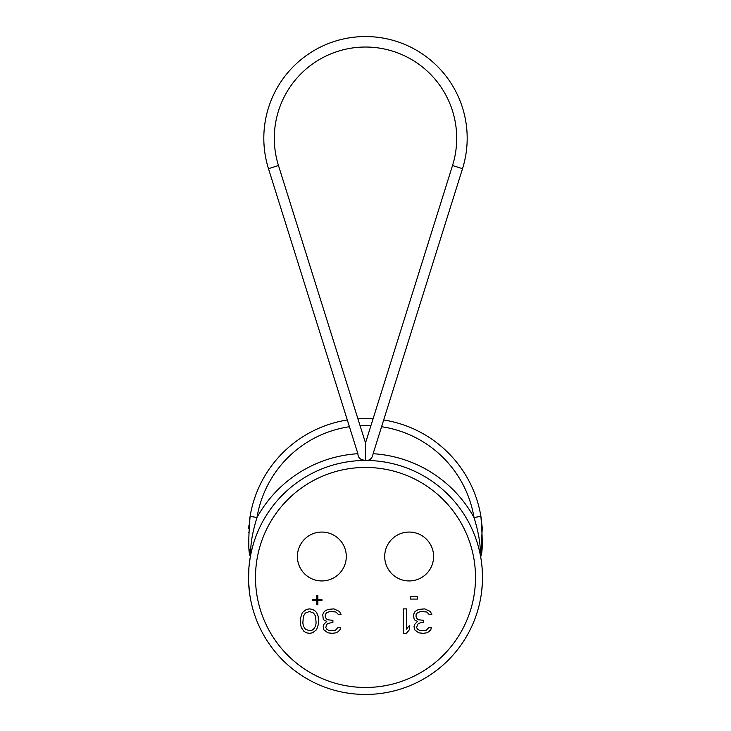<?xml version="1.0" encoding="UTF-8"?>
<svg xmlns="http://www.w3.org/2000/svg" width="731" height="731" viewBox="0 0 731 731"><rect width="100%" height="100%" fill="white"/><g stroke="black" fill="none" stroke-linecap="round" stroke-linejoin="round"><path stroke-width="1.1" d="M359.908 425.122L365.5 442.959L370.928 425.67A110.006 110.006 0 0 0 360.072 425.67L278.474 165.535A91.211 91.211 0 0 1 365.5 47.031A91.211 91.211 0 0 1 452.526 165.535L462.522 168.678A101.691 101.691 0 0 0 365.5 36.55A101.691 101.691 0 0 0 268.478 168.678L357.888 453.713C358.08 457.99 360.611 460.164 365.5 460.238C369.648 460.868 372.189 458.693 373.112 453.713L381.746 426.182M365.5 442.959L365.5 460.238M462.522 168.678L381.573 426.721A110.006 110.006 0 0 1 474.017 517.502L480.907 516.36A116.997 116.997 0 0 0 383.693 419.978M452.526 165.535L371.092 425.122M373.084 418.799A116.997 116.997 0 0 0 357.916 418.799M347.307 419.978A116.997 116.997 0 0 0 250.093 516.36C248.229 540.419 248.33 553.796 250.395 556.501L250.395 556.501A116.997 116.997 0 0 1 250.093 554.747A116.997 116.997 0 0 0 250.395 556.501L250.258 557.296M349.254 426.182L349.427 426.721A110.006 110.006 0 0 0 256.983 517.502L250.093 516.36A116.997 116.997 0 0 0 249.435 520.847A116.997 116.997 0 0 1 250.093 516.36M357.888 453.713A123.978 123.978 0 0 0 256.983 517.502C248.622 544.549 251.336 554.235 250.651 555.167M249.435 592.147L248.988 588.035M248.704 584.27L248.558 580.834M248.54 580.277L248.924 567.567M248.924 567.512L250.093 558.256M480.596 556.474L480.605 556.501A116.997 116.997 0 0 0 481.446 551.183A116.997 116.997 0 0 1 480.605 556.501L480.349 555.167C479.646 554.637 482.478 544.942 474.017 517.502A123.978 123.978 0 0 0 373.112 453.713M480.605 556.501C482.67 553.824 482.771 540.447 480.907 516.36A116.997 116.997 0 0 1 481.482 520.161A116.997 116.997 0 0 0 480.907 516.36L482.241 527.809L480.779 557.479M480.989 558.722L481.692 563.784M481.711 563.912L482.158 568.535M482.168 568.654L482.497 577.682M482.497 578.13L482.405 582.05M482.378 582.753L482.204 585.695M482.149 586.436L481.674 591.297M365.5 460.457A116.997 116.997 0 0 1 482.497 577.453A116.997 116.997 0 0 1 365.5 694.45A116.997 116.997 0 0 1 248.503 577.453A116.997 116.997 0 0 1 365.5 460.457A116.997 116.997 0 0 1 482.497 577.453A116.997 116.997 0 0 1 365.5 694.45A116.997 116.997 0 0 1 248.503 577.453A116.997 116.997 0 0 1 365.5 460.457M346.293 556.501A24.443 24.443 0 0 1 321.841 580.944A24.443 24.443 0 0 1 297.398 556.501A24.443 24.443 0 0 1 321.841 532.058A24.443 24.443 0 0 1 346.293 556.501M433.602 556.501A24.443 24.443 0 0 1 409.159 580.944A24.443 24.443 0 0 1 384.707 556.501A24.443 24.443 0 0 1 409.159 532.058A24.443 24.443 0 0 1 433.602 556.501M249.911 553.632A116.997 116.997 0 0 1 249.308 549.246A116.997 116.997 0 0 0 249.911 553.632M248.54 532.698A116.997 116.997 0 0 1 248.558 532.159A116.997 116.997 0 0 0 248.54 532.698M248.704 528.723A116.997 116.997 0 0 1 248.988 524.959A116.997 116.997 0 0 0 248.704 528.723M324.244 611.491L322.718 614.607L323.23 618.773L324.244 620.327L326.794 621.368L323.732 624.493L323.23 626.568L323.732 629.693L327.808 632.818L332.395 633.329L335.958 632.818L337.996 631.776L340.034 629.693L340.545 627.609L337.996 627.609L335.447 630.213L332.907 630.734L328.32 630.213L326.794 629.172L325.77 627.609L326.794 624.493L327.808 623.452L332.907 622.41L332.907 620.327L327.808 619.806L326.282 618.773L325.268 616.69L325.268 614.607L326.794 612.523L330.357 611.491L335.958 612.011L338.508 614.607L341.057 614.607L339.522 611.491L333.921 608.886L327.808 609.407L324.244 611.491M318.643 623.452L318.131 616.169L316.605 612.523L315.079 610.97L312.53 609.407L309.478 608.886L306.417 609.407L302.342 612.523L300.313 618.773L300.313 623.452L301.327 627.609L303.877 631.255L306.417 632.818L309.478 633.329L312.53 632.818L316.605 629.693L318.643 623.452M316.094 622.931L315.591 626.056L313.553 629.172L312.027 630.213L309.478 630.734L305.403 629.172L303.365 626.056L302.853 622.931L303.365 616.169L305.403 613.044L309.478 611.491L313.553 613.044L315.591 616.169L316.094 622.931M415.053 611.491L413.518 614.607L414.029 618.773L415.053 620.327L417.593 621.368L414.541 624.493L414.029 626.568L414.541 629.693L418.616 632.818L423.194 633.329L426.758 632.818L428.795 631.776L430.833 629.693L431.345 627.609L428.795 627.609L426.255 630.213L423.706 630.734L419.119 630.213L417.593 629.172L416.579 627.609L417.593 624.493L418.616 623.452L421.668 622.41L423.706 622.41L423.706 620.327L418.616 619.806L417.081 618.773L416.067 616.69L416.067 614.607L417.593 612.523L421.157 611.491L426.758 612.011L429.307 614.607L431.857 614.607L430.331 611.491L424.729 608.886L418.616 609.407L415.053 611.491M403.338 608.886L403.338 633.329L406.39 633.329L409.442 629.693L409.442 625.535L406.39 629.172L406.39 608.886L403.338 608.886M321.96 599.594L317.884 599.594L317.884 595.427L316.87 595.427L316.87 599.594L312.795 599.594L312.795 600.635L316.87 600.635L316.87 604.793L317.884 604.793L317.884 600.635L321.96 600.635L321.96 599.594M410.319 596.469L410.319 599.073L417.447 599.073L417.447 596.469L410.319 596.469M278.474 165.535L268.478 168.678M365.5 467.447A110.006 110.006 0 0 1 475.506 577.453A110.006 110.006 0 0 1 365.5 687.469A110.006 110.006 0 0 1 255.494 577.453A110.006 110.006 0 0 1 365.5 467.447M250.386 556.583L250.24 557.36M249.965 559.014L249.728 560.567M249.554 561.828L249.152 565.136M248.741 570.098L248.513 576.494M248.595 582.031L249.618 593.563M480.614 556.583L480.742 557.26M481.044 559.105L481.29 560.704M481.473 562.02L481.893 565.62M482.305 570.783L482.497 577.801M482.332 583.576L481.638 591.589M481.062 595.683L480.907 596.642"/></g></svg>
